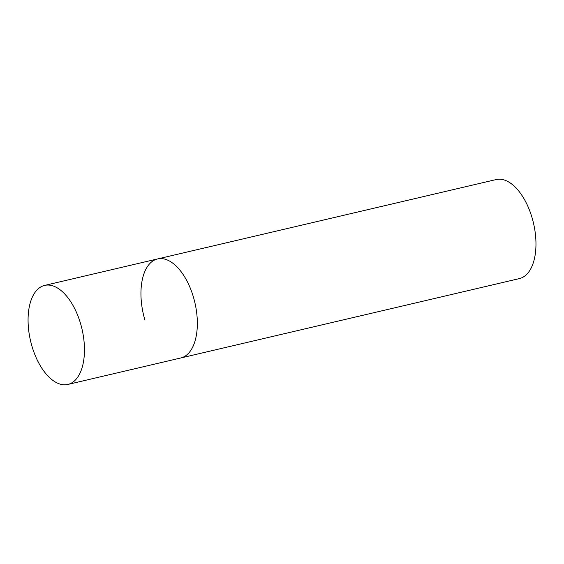 <?xml version="1.0" encoding="UTF-8"?>
<svg xmlns="http://www.w3.org/2000/svg" width="564" height="564" viewBox="0 0 564 564"><rect width="100%" height="100%" fill="white"/><g stroke="black" fill="none" stroke-linecap="round" stroke-linejoin="round"><path stroke-width="0.85" d="M183.363 357.09A50.859 26.395 -103.2 0 0 194.199 299.865A50.859 26.395 -103.2 0 0 157.532 258.947A50.859 26.395 76.8 0 1 193.494 297.32A50.859 26.395 76.8 0 1 180.755 357.978A50.859 26.395 -103.2 0 0 183.363 357.09M70.486 383.548A50.859 26.395 -103.2 0 0 81.322 326.33A50.859 26.395 -103.2 0 0 44.655 285.405A50.859 26.395 -103.2 0 0 42.046 286.3A50.859 26.395 -103.2 0 0 31.21 343.518A50.859 26.395 -103.2 0 0 67.877 384.444A50.859 26.395 -103.2 0 0 70.486 383.548M144.793 319.605A50.859 26.395 76.8 0 1 157.532 258.947L44.655 285.405M157.532 258.947L496.165 179.556A50.859 26.395 76.8 0 1 532.12 217.937A50.859 26.395 76.8 0 1 519.381 278.595L67.877 384.444"/></g></svg>
